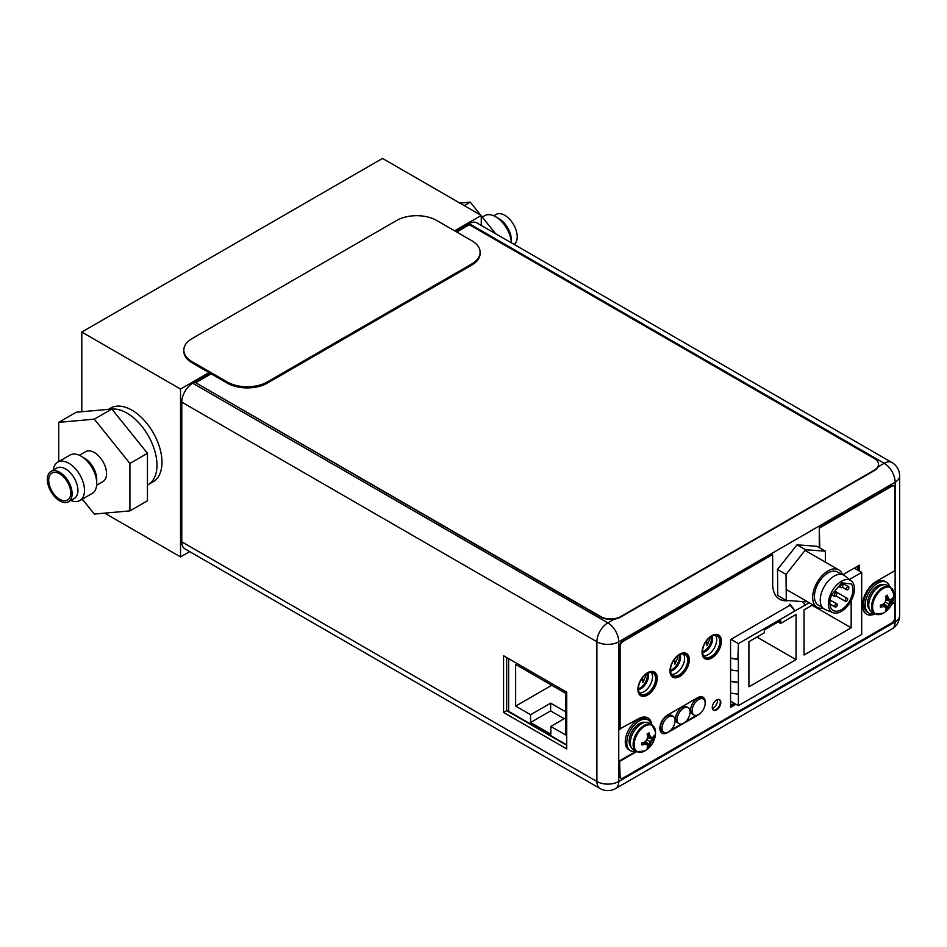 <?xml version="1.0" encoding="UTF-8"?>
<svg xmlns="http://www.w3.org/2000/svg" width="947" height="947" viewBox="0 0 947 947"><rect width="100%" height="100%" fill="white"/><g stroke="black" fill="none" stroke-linecap="round" stroke-linejoin="round"><path stroke-width="1.42" d="M83.916 501.129L81.785 499.436M81.785 411.732L81.785 332.054L382.517 158.433L481.265 215.443L454.619 230.819M189.684 551.616L180.522 556.907L180.522 389.063L81.785 332.054M180.522 556.907L104.715 513.144M82.306 499.128L94.309 514.067L129.905 510.895L147.448 500.762L147.448 453.317L111.853 409.045A42.532 24.551 60 0 1 156.965 465.178A42.532 24.551 60 0 1 148.158 484.639L153.177 481.751A42.532 24.551 -120 0 0 161.984 462.278A42.532 24.551 -120 0 0 143.411 419.474A42.532 24.551 -120 0 0 110.645 408.086L108.455 409.353M180.522 389.063L209.027 372.609M481.265 225.433L481.265 215.443M730.575 657.952A32.802 18.94 0 0 0 737.902 659.065L738.388 643.605L795.03 610.91L794.355 610.519A26.93 15.554 -120 0 0 790.07 605.204M738.388 643.605L730.977 639.32M849.495 579.457L861.687 572.414L854.277 568.141M802.523 601.594A25.806 14.892 -120 0 1 805.057 605.121L809.2 602.73M789.609 604.139A25.806 14.892 60 0 1 795.03 610.91L805.057 605.121M861.687 572.414L861.687 634.466L738.388 705.645L738.388 659.349A32.802 18.94 180 0 1 730.575 658.248M748.911 686.835L748.911 641.699L764.3 632.809L764.3 629.921L780.648 620.486L780.648 623.375L796.036 614.496L796.036 659.633L748.911 686.835M851.164 600.658L851.164 627.802L804.05 655.004L804.05 609.868L812.81 604.813M738.388 705.645L730.575 701.135M730.575 681.106A32.802 18.94 0 0 0 737.902 682.219L738.388 682.503A32.802 18.94 180 0 1 730.575 681.402M730.575 669.825A32.802 18.94 0 0 0 738.388 670.926M730.575 692.979A32.802 18.94 0 0 0 738.388 694.08M778.138 621.93L780.648 623.375M756.937 637.071L796.036 659.633M812.064 605.24L851.164 627.802M566.72 744.863L508.634 711.327L508.634 658.65M530.58 722.49L530.58 714.736L515.642 706.107L515.642 664.439L565.773 693.382L565.773 735.05L550.834 726.432L550.834 734.185L530.58 722.49L550.633 710.913L550.633 703.159L530.58 714.736M565.773 711.895L550.633 703.159M551.734 685.273L515.642 706.107M565.773 717.802L550.834 726.432M564.163 718.726L550.633 710.913M181.777 402.12L181.777 541.826A15.448 8.925 120 0 0 184.985 548.905L600.09 788.567A15.448 8.925 -60 0 1 596.894 781.5L596.894 641.782L181.777 402.12A15.448 8.925 120 0 1 192.703 383.192L210.021 373.189M878.082 466.824L884.202 463.296A15.448 8.925 -60 0 1 891.92 462.527L476.803 222.865A15.448 8.925 120 0 0 469.085 223.622L455.625 231.399M503.567 655.726L566.72 692.198L566.72 748.911L503.567 712.452L503.567 655.726M719.791 641.545A12.193 7.043 120 0 0 717.27 635.97A12.193 7.043 120 0 0 707.871 639.237A12.193 7.043 120 0 0 702.556 651.5A12.193 7.043 120 0 0 705.077 657.088A12.193 7.043 120 0 0 714.476 653.821A12.193 7.043 120 0 0 719.791 641.545M687.711 660.071A12.193 7.043 120 0 0 685.19 654.495A12.193 7.043 120 0 0 675.791 657.751A12.193 7.043 120 0 0 670.476 670.026A12.193 7.043 120 0 0 672.997 675.602A12.193 7.043 120 0 0 682.396 672.346A12.193 7.043 120 0 0 687.711 660.071M655.644 678.597A12.193 7.043 120 0 0 653.11 673.009A12.193 7.043 120 0 0 643.723 676.276A12.193 7.043 120 0 0 638.396 688.552A12.193 7.043 120 0 0 640.918 694.127A12.193 7.043 120 0 0 650.317 690.86A12.193 7.043 120 0 0 655.644 678.597M730.575 704.568A1.421 0.817 120 0 0 730.812 704.876A1.421 0.817 120 0 0 731.522 704.805L734.233 703.242M857.828 566.081L857.828 570.189M715.518 635.425A12.193 7.043 -60 0 1 716.69 639.758A12.193 7.043 -60 0 1 712.357 650.885A12.193 7.043 -60 0 1 703.728 655.845M683.438 653.939A12.193 7.043 -60 0 1 684.61 658.272A12.193 7.043 -60 0 1 680.277 669.411A12.193 7.043 -60 0 1 671.648 674.359M651.358 672.465A12.193 7.043 -60 0 1 652.53 676.797A12.193 7.043 -60 0 1 648.21 687.924A12.193 7.043 -60 0 1 639.568 692.884M717.506 699.608A6.593 3.812 -60 0 1 717.542 700.271A6.593 3.812 -60 0 1 712.416 708.581M566.72 745.325L506.669 710.652L506.669 657.526M506.669 710.652L503.567 712.452M456.726 232.027L469.381 224.735L874.365 458.549A14.181 8.18 180 0 1 878.52 464.338A14.181 8.18 180 0 1 874.365 470.126L620.747 616.556A14.181 8.18 180 0 1 600.694 616.556L195.709 382.73L600.694 617.018A14.181 8.18 0 0 0 620.747 617.018L874.365 470.588A14.181 8.18 0 0 0 878.52 464.799A14.181 8.18 0 0 0 878.508 464.575M195.709 382.73L211.122 373.828M819.794 547.982L819.285 527.562L819.285 547.697M786.614 600.445A33.311 19.236 -60 0 1 779.322 599.096M622.605 641.119L772.172 554.764L623.114 641.403A4.25 2.45 -60 0 0 620.096 646.612L619.598 646.328A4.25 2.45 120 0 1 622.605 641.119L623.114 641.403M651.785 724.656A19.496 11.257 120 0 0 647.89 717.933A19.496 11.257 120 0 0 638.148 718.903L619.598 729.036L619.598 646.328M647.641 717.802A19.496 11.257 -60 0 1 651.252 724.124M636.005 751.397L619.598 760.867L619.598 775.972A4.25 2.45 120 0 0 620.486 777.913A4.25 2.45 120 0 0 620.747 778.032M892.038 603.57L894.773 602.576L894.773 617.681A4.25 2.45 -60 0 1 891.766 622.889L623.114 777.996A4.25 2.45 -60 0 1 620.983 778.209A4.25 2.45 -60 0 1 620.096 776.256L619.598 760.867M874.412 613.668A19.496 11.257 -60 0 1 866.339 614.035M893.625 485.965A4.25 2.45 120 0 0 893.388 485.799A4.25 2.45 120 0 0 891.269 486.012L819.285 527.562M858.882 565.477L858.882 570.792M735.488 703.976L730.575 706.805M718.311 634.857A13.684 7.896 -60 0 1 720.892 640.977A13.684 7.896 -60 0 1 715.092 654.566A13.684 7.896 -60 0 1 704.639 658.544M686.232 653.383A13.684 7.896 -60 0 1 688.824 659.491A13.684 7.896 -60 0 1 683.012 673.08A13.684 7.896 -60 0 1 672.559 677.058M654.152 671.908A13.684 7.896 -60 0 1 656.745 678.016A13.684 7.896 -60 0 1 650.932 691.606A13.684 7.896 -60 0 1 640.48 695.583M702.721 697.051A10.772 6.227 -60 0 1 704.627 700.567M696.53 715.352L685.711 721.59M681.497 724.029L670.677 730.279M666.38 732.718A10.772 6.227 -60 0 1 661.882 733.061M719.294 699.608A6.025 3.48 -60 0 1 720.3 702.201A6.025 3.48 -60 0 1 717.826 708.096A6.025 3.48 -60 0 1 713.28 710.013M819.794 527.858L891.766 486.296A4.25 2.45 -60 0 1 893.897 486.083A4.25 2.45 -60 0 1 894.773 488.036L894.773 570.745L876.33 581.387A19.496 11.257 120 0 0 862.539 605.263A19.496 11.257 120 0 0 866.576 614.189A19.496 11.257 120 0 0 874.921 613.952M891.648 604.375L894.773 602.576M636.514 751.681L620.096 761.151M620.096 729.32L620.096 646.612M788.366 600.576A33.311 19.236 120 0 1 779.57 599.25A33.311 19.236 120 0 1 772.669 583.991L772.669 555.049M842.877 574.722L859.391 565.181L859.391 571.088M735.985 704.26L730.575 707.385L730.575 639.556L790.425 604.991M721.401 641.261A13.684 7.896 120 0 0 718.56 634.999A13.684 7.896 120 0 0 708.025 638.669A13.684 7.896 120 0 0 702.047 652.436A13.684 7.896 120 0 0 704.888 658.698A13.684 7.896 120 0 0 715.423 655.028A13.684 7.896 120 0 0 721.401 641.261M689.321 659.787A13.684 7.896 120 0 0 686.492 653.525A13.684 7.896 120 0 0 675.945 657.182A13.684 7.896 120 0 0 669.979 670.949A13.684 7.896 120 0 0 672.808 677.212A13.684 7.896 120 0 0 683.343 673.554A13.684 7.896 120 0 0 689.321 659.787M657.242 678.301A13.684 7.896 120 0 0 654.413 672.039A13.684 7.896 120 0 0 643.865 675.708A13.684 7.896 120 0 0 637.899 689.475A13.684 7.896 120 0 0 640.728 695.737A13.684 7.896 120 0 0 651.276 692.068A13.684 7.896 120 0 0 657.242 678.301M705.16 703.159A10.772 6.227 120 0 0 705.207 702.118A10.772 6.227 120 0 0 702.982 697.181A10.772 6.227 120 0 0 697.596 697.726L667.517 715.08A10.772 6.227 120 0 0 659.893 728.279A10.772 6.227 120 0 0 662.131 733.215A10.772 6.227 120 0 0 667.517 732.682L697.596 715.316A10.772 6.227 120 0 0 699.217 714.168M720.797 702.496A6.025 3.48 120 0 0 719.554 699.738A6.025 3.48 120 0 0 714.902 701.348A6.025 3.48 120 0 0 712.274 707.409A6.025 3.48 120 0 0 713.529 710.167A6.025 3.48 120 0 0 718.169 708.557A6.025 3.48 120 0 0 720.797 702.496M638.456 689.641A10.63 6.144 120 0 0 648.458 675.673A10.63 6.144 120 0 0 648.056 673.092M647.31 673.447A10.63 6.144 -60 0 1 647.464 675.093A10.63 6.144 -60 0 1 638.396 688.824M641.853 678.573L642.8 679.117L642.8 682.704L645.937 675.661L645.215 674.88M642.8 679.117L640.799 680.266M644.954 675.093L645.937 675.661M670.535 671.127A10.63 6.144 120 0 0 680.538 657.147A10.63 6.144 120 0 0 680.135 654.566M679.39 654.933A10.63 6.144 -60 0 1 679.544 656.579A10.63 6.144 -60 0 1 670.476 670.298M673.933 660.047L674.868 660.592L674.868 664.19L678.016 657.147L677.294 656.354M674.868 660.592L672.879 661.752M677.034 656.567L678.016 657.147M702.603 652.601A10.63 6.144 120 0 0 712.618 638.633A10.63 6.144 120 0 0 712.215 636.041M711.469 636.408A10.63 6.144 -60 0 1 711.623 638.053A10.63 6.144 -60 0 1 702.556 651.785M706.012 641.533L706.947 642.078L706.947 645.665L710.096 638.621L709.374 637.828M706.947 642.078L704.959 643.226M709.114 638.053L710.096 638.621M823.061 608.14A21.615 12.477 -60 0 1 817.154 607.323A21.615 12.477 -60 0 1 812.68 596.823A21.615 12.477 -60 0 1 822.351 575.421A21.615 12.477 -60 0 1 838.77 569.869A21.615 12.477 -60 0 1 842.439 574.569M841.611 574.379L837.527 572.024A19.141 11.044 120 0 0 822.99 576.924A19.141 11.044 120 0 0 814.432 595.888A19.141 11.044 120 0 0 818.386 605.169L822.481 607.524M851.294 580.854L844.582 575.669A19.567 11.293 120 0 0 829.501 579.694A19.567 11.293 120 0 0 820.244 599.569A19.567 11.293 120 0 0 825.086 609.454L832.922 612.673A18.431 10.642 -60 0 1 828.365 603.369A18.431 10.642 -60 0 1 837.077 584.642A18.431 10.642 -60 0 1 851.294 580.854A18.431 10.642 -60 0 1 854.419 589.33A18.431 10.642 -60 0 1 846.642 607.086A18.431 10.642 -60 0 1 832.922 612.673M841.776 582.831L831.762 594.586A16.3 9.411 120 0 0 829.868 602.552A16.3 9.411 120 0 0 833.242 610.472A16.3 9.411 120 0 0 851.022 598.113A16.3 9.411 120 0 0 852.916 590.135A16.3 9.411 120 0 0 851.424 583.991L841.776 582.831M840.427 586.797A1.776 1.018 -60 0 1 841.22 585.033A1.776 1.018 -60 0 1 842.57 584.583A1.776 1.018 -60 0 1 842.937 585.447A1.776 1.018 -60 0 1 842.143 587.199A1.776 1.018 -60 0 1 840.794 587.649A1.776 1.018 -60 0 1 840.427 586.797M845.174 600.564A1.776 1.018 -60 0 1 845.967 598.812A1.776 1.018 -60 0 1 847.305 598.362A1.776 1.018 -60 0 1 847.672 599.214A1.776 1.018 -60 0 1 846.878 600.978A1.776 1.018 -60 0 1 845.541 601.428A1.776 1.018 -60 0 1 845.174 600.564M846.393 588.904A1.776 1.018 -60 0 1 847.186 587.152A1.776 1.018 -60 0 1 848.524 586.702A1.776 1.018 -60 0 1 848.891 587.554A1.776 1.018 -60 0 1 848.098 589.318A1.776 1.018 -60 0 1 846.76 589.768A1.776 1.018 -60 0 1 846.393 588.904M834.165 595.497A1.776 1.018 -60 0 1 834.958 593.745A1.776 1.018 -60 0 1 836.308 593.284A1.776 1.018 -60 0 1 836.674 594.148A1.776 1.018 -60 0 1 835.881 595.9A1.776 1.018 -60 0 1 834.532 596.35A1.776 1.018 -60 0 1 834.165 595.497M834.745 606.187A1.776 1.018 -60 0 1 835.538 604.423A1.776 1.018 -60 0 1 836.888 603.973A1.776 1.018 -60 0 1 837.255 604.837A1.776 1.018 -60 0 1 836.461 606.589A1.776 1.018 -60 0 1 835.112 607.039A1.776 1.018 -60 0 1 834.745 606.187M806.572 601.215L806.063 601.854L786.282 600.422L786.034 574.379L805.554 549.757L797.031 544.833L816.799 546.265L825.322 551.178L825.429 562.175M797.031 544.833L777.511 569.455L777.759 595.509L786.282 600.422M786.034 574.379L777.511 569.455M805.554 549.757L825.322 551.178M183.825 350.13L183.825 351.29A28.351 16.371 0 0 0 192.134 362.855L227.221 383.121A28.351 16.371 0 0 0 267.314 383.121L471.819 265.053A28.351 16.371 0 0 0 480.117 253.476L480.117 252.316A28.351 16.371 180 0 1 471.819 263.893L267.314 381.961A28.351 16.371 180 0 1 227.221 381.961L192.134 361.707A28.351 16.371 180 0 1 183.825 350.13A28.351 16.371 180 0 1 192.134 338.553L396.627 220.485A28.351 16.371 180 0 1 436.733 220.485L471.819 240.739A28.351 16.371 180 0 1 480.117 252.316M649.062 723.082A15.519 8.961 120 0 0 637.106 727.237A15.519 8.961 120 0 0 630.323 742.862A15.519 8.961 120 0 0 633.543 749.965L636.348 751.587A15.519 8.961 -60 0 1 633.129 744.484A15.519 8.961 -60 0 1 639.912 728.859A15.519 8.961 -60 0 1 651.867 724.704L649.062 723.082M636.348 751.587L644.528 751.054A15.116 8.736 -60 0 1 634.111 744.721A15.116 8.736 120 0 1 644.67 726.29A15.116 8.736 120 0 1 655.502 732.055L651.867 724.704M647.677 736.742L654.081 737.962L654.057 735.807A21.059 12.157 180 0 1 652.897 737.263A20.692 4.368 -158.8 0 1 651.157 737.263A20.692 4.368 -141.2 0 0 649.642 735.381A21.059 12.157 -120 0 0 648.967 732.871L647.061 733.972A21.059 12.157 60 0 1 647.736 736.482A20.692 16.324 95.1 0 1 646.872 739.737A20.692 16.324 144.9 0 1 644.469 742.117A21.059 12.157 180 0 1 641.971 742.791L641.971 744.981A21.059 12.157 0 0 0 644.469 744.318A20.692 4.368 21.2 0 0 646.872 744.697A20.692 4.368 38.8 0 1 647.736 746.2A21.059 12.157 60 0 1 647.061 747.929L648.967 746.828A21.059 12.157 -120 0 0 649.642 745.1A20.692 16.324 -84.9 0 0 651.157 742.211A20.692 16.324 -35.1 0 0 652.897 739.453A21.059 12.157 0 0 0 654.057 738.009L650.163 741.643L648.967 746.828M649.642 735.381L651.157 737.263M647.334 734.908L648.967 734.99L648.967 732.871M647.689 736.269L650.163 736.683M642.918 742.555L643.806 743.928L641.971 744.981M644.268 742.188L645.866 744.117L644.469 744.318M644.682 741.939L648.932 746.875M645.345 741.323L649.642 745.1M646.872 739.737L651.157 742.211M647.476 737.63L652.897 739.453M646.872 744.697L645.866 744.117M635.816 751.279A17.721 10.228 -60 0 1 630.442 750.711A17.721 10.228 -60 0 1 626.772 742.602A17.721 10.228 -60 0 1 634.502 724.775A17.721 10.228 -60 0 1 648.162 720.016A17.721 10.228 -60 0 1 651.335 724.396M648.162 720.016L646.659 719.152A17.721 10.228 120 0 0 632.998 723.899A17.721 10.228 120 0 0 625.269 741.738A17.721 10.228 120 0 0 628.938 749.846L630.442 750.711M703.254 699.028L701.751 698.164A9.21 5.315 120 0 0 694.648 700.626A9.21 5.315 120 0 0 690.623 709.907A9.21 5.315 120 0 0 692.529 714.121L694.033 714.985A9.21 5.315 -60 0 1 692.127 710.771A9.21 5.315 -60 0 1 696.152 701.502A9.21 5.315 -60 0 1 703.254 699.028A9.21 5.315 -60 0 1 705.16 703.242A9.21 5.315 -60 0 1 701.135 712.523A9.21 5.315 -60 0 1 694.033 714.985M688.209 707.705L686.705 706.841A9.21 5.315 120 0 0 679.615 709.315A9.21 5.315 120 0 0 675.59 718.584A9.21 5.315 120 0 0 677.496 722.798L678.999 723.674A9.21 5.315 -60 0 1 677.093 719.448A9.21 5.315 -60 0 1 681.118 710.179A9.21 5.315 -60 0 1 688.209 707.705A9.21 5.315 -60 0 1 690.126 711.931A9.21 5.315 -60 0 1 686.102 721.2A9.21 5.315 -60 0 1 678.999 723.674M673.175 716.394L671.672 715.53A9.21 5.315 120 0 0 664.569 717.992A9.21 5.315 120 0 0 660.544 727.26A9.21 5.315 120 0 0 662.462 731.486L663.965 732.351A9.21 5.315 -60 0 1 662.06 728.136A9.21 5.315 -60 0 1 666.072 718.856A9.21 5.315 -60 0 1 673.175 716.394A9.21 5.315 -60 0 1 675.081 720.608A9.21 5.315 -60 0 1 671.068 729.888A9.21 5.315 -60 0 1 663.965 732.351M887.493 585.364A15.519 8.961 120 0 0 875.537 589.519A15.519 8.961 120 0 0 868.754 605.145A15.519 8.961 120 0 0 871.974 612.259L874.779 613.869A15.519 8.961 -60 0 1 871.571 606.767A15.519 8.961 -60 0 1 878.343 591.141A15.519 8.961 -60 0 1 890.31 586.986L887.493 585.364M874.779 613.869L882.959 613.336A15.116 8.736 -60 0 1 872.554 607.003A15.116 8.736 120 0 1 883.101 588.572A15.116 8.736 120 0 1 893.932 594.337L890.31 586.986M886.108 599.025L892.524 600.244L892.488 598.102A21.059 12.157 180 0 1 891.328 599.546A20.692 4.368 -158.8 0 1 889.588 599.546A20.692 4.368 -141.2 0 0 888.073 597.664A21.059 12.157 -120 0 0 887.398 595.154L885.492 596.255A21.059 12.157 60 0 1 886.167 598.764A20.692 16.324 95.1 0 1 885.303 602.02A20.692 16.324 144.9 0 1 882.912 604.399A21.059 12.157 180 0 1 880.402 605.074L880.402 607.276A21.059 12.157 0 0 0 882.912 606.601A20.692 4.368 21.2 0 0 885.303 606.98A20.692 4.368 38.8 0 1 886.167 608.483A21.059 12.157 60 0 1 885.492 610.211L887.398 609.11A21.059 12.157 -120 0 0 888.073 607.382A20.692 16.324 -84.9 0 0 889.588 604.494A20.692 16.324 -35.1 0 0 891.328 601.736A21.059 12.157 0 0 0 892.488 600.291L888.594 603.926L887.398 609.11M888.073 597.664L889.588 599.546M885.776 597.202L887.398 597.273L887.398 595.154M886.12 598.551L888.594 598.966M881.361 604.849L882.237 606.21L880.402 607.276M882.699 604.47L884.297 606.4L882.912 606.601M883.113 604.222L887.375 609.17M883.776 603.606L888.073 607.382M885.303 602.02L889.588 604.494M885.907 599.913L891.328 601.736M885.303 606.98L884.297 606.4M874.247 613.561A17.721 10.228 -60 0 1 868.873 613.005A17.721 10.228 -60 0 1 865.203 604.884A17.721 10.228 -60 0 1 872.933 587.057A17.721 10.228 -60 0 1 886.593 582.31A17.721 10.228 -60 0 1 889.766 586.678M886.593 582.31L885.09 581.434A17.721 10.228 120 0 0 871.429 586.181A17.721 10.228 120 0 0 863.7 604.02A17.721 10.228 120 0 0 867.369 612.129L868.873 613.005M511.356 242.811A22.148 12.785 -120 0 0 495.719 216.78A22.148 12.785 -120 0 0 484.651 215.691L482.248 217.076M511.38 242.823L511.38 240.124A17.508 10.109 -120 0 0 499.01 218.674L495.719 216.78M514.138 244.409A17.508 10.109 60 0 0 517.204 236.762A17.508 10.109 -120 0 0 509.557 219.148A17.508 10.109 -120 0 0 496.062 214.46L493.754 215.786M464.231 205.606L470.233 202.137L480.638 215.076M481.265 215.857L495.636 233.731M459.828 203.06L470.233 202.137M79.359 455.282L85.668 451.648A17.295 9.991 60 0 1 98.997 456.276A17.295 9.991 60 0 1 106.549 473.678A17.295 9.991 -120 0 1 102.963 481.597L96.653 485.243M81.963 456.714L84.496 458.17A17.295 9.991 60 0 1 96.724 479.348L96.724 482.272M70.007 455.081A22.148 12.785 60 0 1 87.077 461.011A22.148 12.785 60 0 1 96.748 483.301A22.148 12.785 -120 0 1 92.155 493.446L79.903 500.525A22.148 12.785 -120 0 0 84.496 490.38A22.148 12.785 60 0 0 74.825 468.09A22.148 12.785 60 0 0 57.755 462.148L70.007 455.081M53.292 470.091A22.148 12.785 60 0 1 57.755 462.148M70.8 500.418A22.148 12.785 -120 0 0 79.903 500.525M74.304 498.394A17.508 10.109 -120 0 0 77.926 490.38A17.508 10.109 60 0 0 70.279 472.754A17.508 10.109 60 0 0 56.784 468.067L50.972 471.428A17.508 10.109 60 0 1 64.467 476.116A17.508 10.109 60 0 1 72.114 493.73A17.508 10.109 -120 0 1 68.48 501.756L74.304 498.394M68.48 501.756A17.508 10.109 -120 0 1 54.997 497.057A17.508 10.109 -120 0 1 47.35 479.442A17.508 10.109 60 0 1 50.972 471.428M48.699 480.224A15.59 9.008 60 0 1 54.204 472.375A15.59 9.008 60 0 1 65.236 478.732A15.59 9.008 60 0 1 70.753 492.949A15.59 9.008 -120 0 1 69.273 498.477A15.59 9.008 -120 0 1 56.867 497.234A15.59 9.008 -120 0 1 48.699 480.224M67.273 481.656A9.21 5.315 -120 0 0 67.77 482.52M111.853 409.045L94.309 419.166L58.726 422.35L76.269 412.217L111.853 409.045A42.532 24.551 60 0 1 156.965 465.178A42.532 24.551 -120 0 1 148.158 484.639L147.448 485.053M58.726 422.35L58.726 461.591M147.448 453.317L129.905 463.438L94.309 419.166M129.905 510.895L129.905 463.438M181.777 541.826L596.894 781.5A15.448 8.925 0 0 0 618.746 781.5A15.448 8.925 60 0 1 615.55 788.567L891.92 629.009A15.448 8.925 -120 0 0 895.128 621.93L895.128 482.212L618.746 641.782L618.746 781.5L895.128 621.93A15.448 8.925 0 0 0 899.65 615.621L899.65 475.903A15.448 8.925 180 0 1 895.128 482.212A15.448 8.925 -120 0 0 884.202 463.296L469.085 223.622M192.703 383.192L607.82 622.854A15.448 8.925 60 0 1 618.746 641.782A15.448 8.925 180 0 1 596.894 641.782A15.448 8.925 -60 0 1 607.82 622.854L614.224 619.16M730.575 704.26L731.522 704.805M471.819 265.053L471.819 263.893M267.314 381.961L267.314 383.121M227.221 383.121L227.221 381.961M192.134 361.707L192.134 362.855M654.128 736.873A21.106 12.181 -0 0 0 655.502 732.54A21.106 21.106 0 0 1 644.528 751.054M636.313 728.125A13.258 7.659 120 0 0 631.531 736.399M645.298 722.419A14.394 8.31 120 0 0 634.691 727.556A14.394 8.31 120 0 0 629.128 741.241A14.394 8.31 120 0 0 631.081 747.041M892.559 599.155A21.106 12.181 -0 0 0 893.932 594.823A21.106 21.106 0 0 1 882.959 613.336M874.744 590.407A13.258 7.659 120 0 0 869.962 598.682M883.729 584.701A14.394 8.31 120 0 0 873.122 589.839A14.394 8.31 120 0 0 867.559 603.523A14.394 8.31 120 0 0 869.512 609.323M891.92 629.009A15.448 15.448 0 0 0 899.65 615.621M600.09 788.567A15.448 15.448 0 0 0 615.55 788.567M899.65 475.903A15.448 15.448 0 0 0 891.92 462.527M805.045 550.396L838.77 569.869M786.176 589.436L817.154 607.323M841.043 583.695L842.57 584.583M838.699 586.442L840.794 587.649M834.733 591.106L847.305 598.362M835.905 595.864L845.541 601.428M841.847 582.843L848.524 586.702M842.203 587.14L846.76 589.768M833.999 591.958L836.308 593.284M831.703 594.728L834.532 596.35M830.117 600.067L836.888 603.973M829.903 604.032L835.112 607.039"/></g></svg>
